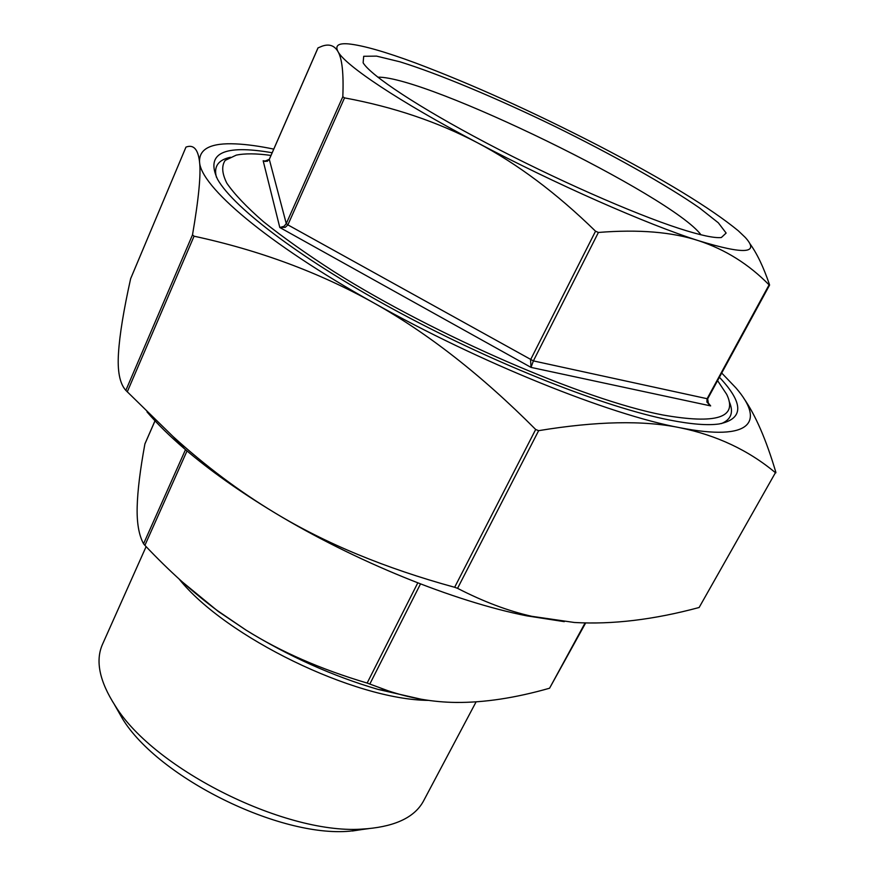 <?xml version="1.0" encoding="UTF-8"?>
<svg xmlns="http://www.w3.org/2000/svg" width="875" height="875" viewBox="0 0 875 875"><rect width="100%" height="100%" fill="white"/><g stroke="black" fill="none" stroke-linecap="round" stroke-linejoin="round"><path stroke-width="1.31" d="M130.736 278.469L130.637 278.709C123.703 309.903 119.656 334.633 118.508 352.887C117.283 371.087 119.733 383.589 125.836 390.381L172.878 436.373C205.144 465.762 239.083 491.225 274.706 512.761C325.391 543.495 385.372 568.334 454.65 587.278L457.559 588.339C483.58 601.727 508.342 611.045 531.825 616.317L574.361 622.486C612.303 624.684 653.898 619.686 699.125 607.502L775.425 472.697C748.552 450.264 716.712 435.28 679.908 427.722C643.464 420.186 596.378 421.17 538.639 430.664L535.675 429.483C481.567 375.134 427.448 332.861 373.33 302.673C319.047 272.42 259.284 250.261 194.064 236.195L192.511 234.85C198.723 198.581 201.064 174.245 199.544 161.831C200.32 186.178 266.241 242.889 373.33 302.673C479.238 362.469 609.525 414.739 679.908 427.722C751.33 441.744 765.395 421.827 735.897 387.866L721.711 373.034M564.298 621.655L526.827 615.858C454.278 601.552 354.922 561.356 274.706 512.761C239.597 491.531 209.606 470.28 184.745 449.017C169.641 436.045 157.062 423.686 147.011 411.906M743.652 398.081C755.486 415.012 766.216 439.72 775.83 472.216L775.873 472.817M273.755 149.111C259.295 146.114 246.608 144.375 235.692 143.894C211.116 142.745 199.073 148.717 199.544 161.831C198.045 149.177 193.528 144.266 185.97 147.098L130.681 278.578M749.744 243.469C756.952 253.345 763.536 267.083 769.497 284.67L769.081 284.867C748.847 264.25 725.386 249.55 698.709 240.745C744.614 254.767 760.113 253.652 745.227 237.387L738.281 230.77C710.555 208.042 663.863 179.605 598.216 145.48C532.602 111.672 471.811 84.208 415.844 63.098C385.241 51.756 362.797 45.358 348.534 43.903C338.363 43.028 334.841 45.566 337.958 51.527C344.783 65.133 398.891 101.445 477.389 142.734C437.555 121.833 393.269 106.881 344.531 97.88L342.814 96.709C343.744 73.555 342.125 58.494 337.958 51.527C334.392 45.456 329.087 43.684 322.055 46.2L318.03 47.895M342.814 96.709L286.267 223.584L284.025 226.308L279.803 227.5L285.272 227.325L287.875 224.875L344.531 97.88M595.536 231.208C556.511 193.113 517.125 163.625 477.389 142.734C555.209 183.925 647.423 224.492 698.709 240.745C672.208 231.984 638.772 229.217 598.402 232.455L595.536 231.208L530.567 359.745L531.016 367.391L533.389 360.905L287.875 224.875L286.267 223.584L269.303 159.381L318.062 47.83M769.081 284.867L707.044 398.858L706.913 402.084L710.653 405.902L707.306 401.789M264.841 161.361L263.156 160.759L267.236 161.328L269.358 159.25M421.006 699.191L378.12 689.423C332.664 676.112 288.619 656.327 245.973 630.066C280.602 651.744 320.994 669.408 367.139 683.058L388.237 690.845C410.616 698.305 433.136 702.166 455.788 702.439C484.083 702.723 515.342 697.987 549.566 688.22L585.648 622.978M145.042 443.636L144.889 444.008C140.164 469.766 137.594 490.678 137.178 506.723C136.73 522.714 138.852 535.062 143.555 543.78L144.9 545.344C169.094 570.97 193.277 592.747 217.459 610.652L245.973 630.066L218.323 611.494L182.416 582.006M428.575 700.383C354.714 699.891 225.356 636.967 179.058 578.977M270.998 155.433C256.43 153.431 244.836 153.333 236.217 155.148L225.225 160.366C221.419 165.823 221.955 173.436 226.844 183.203C234.391 194.173 246.608 207.025 263.506 221.725C283.041 237.344 306.589 254.023 334.184 271.775C435.378 335.573 584.752 399.963 662.67 414.958C716.625 424.484 737.975 417.627 726.709 394.384L717.577 380.625M114.417 704.561L122.631 718.977C158.791 777.842 279.606 837.605 349.705 831.184L368.758 828.614M377.792 77.164C426.562 76.147 671.77 195.748 700.995 234.806M679.153 228.463C700.284 235.277 714.35 238.295 721.35 237.519L726.13 233.067L718.342 222.819L699.464 207.911C666.17 184.789 611.822 154.35 554.028 125.978C496.103 97.912 438.648 73.817 399.93 61.808L376.567 56.12L363.694 56.284L363.125 62.803C370.759 75.534 418.403 107.166 486.369 142.975C554.247 178.741 633.183 213.555 679.153 228.463M476.098 701.859L423.577 800.888C415.089 816.791 396.331 826.066 367.303 828.723L364.427 828.909C288.127 835.964 154.481 769.858 115.216 705.775C99.444 681.264 95.2 660.767 102.506 644.295L146.114 546.623M729.127 401.373C733.917 412.059 731.336 419.464 721.394 423.598M216.464 177.33C213.522 166.578 218.181 159.884 230.442 157.259M719.403 377.267C743.98 403.386 743.87 418.95 719.075 423.97C707.645 425.589 691.13 424.277 669.528 420.033C606.145 407.63 497.098 364.973 400.63 313.184C304.073 261.373 234.008 208.414 217.602 179.386C205.33 153.213 223.519 144.331 272.169 152.742M127.258 391.88L194.064 236.195M192.511 234.85L125.836 390.381M535.675 429.483L454.65 587.278M457.559 588.339L538.639 430.664M775.425 472.697L699.125 607.502M130.637 278.709L185.97 147.098M708.455 403.944L707.667 398.825L533.389 360.905L598.402 232.455M265.508 161.438L263.156 160.759L279.803 227.5L531.016 367.391L710.653 405.902L707.394 401.92M585.08 622.967L549.566 688.22M369.852 683.988L420.492 583.942M417.769 582.892L367.139 683.058M144.9 545.344L187.02 450.942M185.5 449.663L143.555 543.78M144.889 444.008L155.367 420.033M184.745 449.017L172.878 436.373M526.827 615.858L531.825 616.317M707.667 398.825L769.562 285.13M318.008 47.862L269.303 159.305L264.567 161.295M378.12 689.423L388.237 690.845M218.323 611.494L217.459 610.652M155.345 420.011L144.944 443.8M352.341 831.009L367.303 828.723M122.631 718.977L115.216 705.775"/></g></svg>
